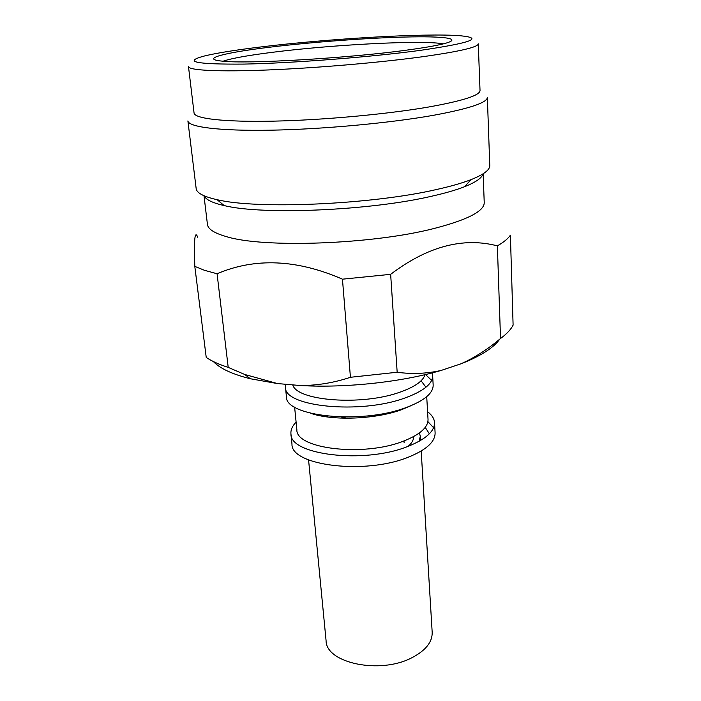 <?xml version="1.0" encoding="UTF-8"?>
<svg xmlns="http://www.w3.org/2000/svg" width="701" height="701" viewBox="0 0 701 701"><rect width="100%" height="100%" fill="white"/><g stroke="black" fill="none" stroke-linecap="round" stroke-linejoin="round"><path stroke-width="1.05" d="M223.067 61.206C231.488 58.349 248.014 55.37 272.654 52.277C332.703 44.61 423.588 39.834 443.269 43.883M269.605 47.221C311.113 42.174 365.799 38.047 405.108 37.039C444.268 36.023 464.097 38.494 443.891 43.725C436.206 45.679 423.974 47.791 407.202 50.06C348.511 58.201 246.805 64.115 222.436 61.153C199.198 59.042 224.495 52.645 269.605 47.221M420.547 50.332C371.293 57.061 292.589 63.186 243.966 64.089C195.5 64.457 182.453 61.732 204.823 55.887C217.1 52.969 235.562 50.016 260.202 47.028C327.84 38.713 426.567 32.886 460.461 35.769C484.295 38.073 470.984 42.927 420.547 50.332M188.49 66.63C188.692 70.354 218.309 71.966 268.273 69.951C318.123 67.936 382.562 62.336 425.086 56.387C460.434 51.287 478.17 47.098 478.275 43.821L480.027 90.534C479.975 95.424 462.555 100.97 427.768 107.165C385.918 114.342 322.486 120.125 273.259 121.15C223.943 122.176 194.492 118.609 194.063 113.045L188.49 66.63M187.894 120.914C188.385 127.03 219.203 131.113 270.998 130.184C322.697 129.256 389.344 123.122 433.078 115.376C469.249 108.708 487.335 102.697 487.353 97.343L489.771 165.471C489.973 169.887 483.655 174.637 470.827 179.719C462.143 183.075 450.831 186.317 436.881 189.436C372.003 204.587 257.013 209.555 217.1 199.68L215.435 199.312C203.062 196.359 196.631 192.775 196.166 188.578L187.894 120.914M204.201 195.833C205.708 199.47 211.833 202.598 222.576 205.209L224.171 205.568C262.472 215.233 370.882 210.633 432.456 196.043C445.687 193.038 456.465 189.901 464.763 186.632C475.935 182.164 481.999 177.914 482.963 173.892M204 195.745L207.435 224.373C207.969 229.069 214.217 233.126 226.186 236.561C263.138 248.285 372.345 244.474 434.164 228.465C467.62 219.79 484.303 211.159 484.233 202.589L483.147 173.778M197.726 237.271C194.825 229.762 193.853 239.453 194.799 266.371L204.473 270.314L217.073 273.758C255.076 257.521 296.873 259.326 342.456 279.182L390.65 274.328C427.496 246.419 463.063 236.929 497.368 245.867C503.704 242.231 508.05 238.664 510.398 235.177L513.106 325.141C510.854 329.558 506.657 334.009 500.523 338.504C489.815 347.591 478.494 355.153 466.577 361.199L460.916 363.828L466.025 361.777C482.998 354.54 494.223 347.013 499.699 339.188M292.764 384.875C296.689 400.928 361.777 406.037 399.894 392.192C414.694 386.97 423.071 381.125 425.008 374.658M285.666 384.262L285.465 387.259C283.791 406.65 359.955 414.589 404.784 398.045C423.448 391.263 432.736 383.806 432.648 375.675L432.044 372.923M285.465 387.259L286.42 396.617C284.799 416.376 360.743 424.596 405.415 407.816C424.017 400.937 433.271 393.357 433.165 385.059L432.648 375.675M310.788 413.336C332.537 420.915 375.009 419.364 401.068 409.892L411.715 405.388M294.613 407.071L296.865 429.713C295.638 448.798 363.311 457.07 403.145 441.253C419.846 434.725 428.145 427.444 428.031 419.391L426.716 396.67M296.111 422.107C292.317 425.98 290.6 429.897 290.941 433.866C289.548 454.879 363.872 464.106 407.474 446.581C425.647 439.396 434.664 431.395 434.532 422.563C434.252 418.593 431.93 414.992 427.584 411.759M290.941 433.866L291.975 444.092C290.643 465.499 364.73 475.006 408.157 457.245C426.269 449.954 435.251 441.823 435.102 432.832L434.532 422.563M497.368 245.867L500.523 338.504M213.376 361.55C219.956 368.489 232.276 374.22 250.327 378.75L277.456 383.561L300.825 385.568C346.355 388.1 401.734 382.054 441.183 370.426C426.611 373.694 411.934 374.299 397.169 372.249L390.65 274.328M441.183 370.426L460.916 363.828M342.456 279.182L350.43 377.287L397.169 372.249M277.456 383.561L244.78 374.492L228.211 367.394L217.073 273.758M350.43 377.287C334.307 382.685 317.772 385.445 300.825 385.568M194.799 266.371L206.225 357.431C211.676 361.129 219.001 364.45 228.211 367.394M431.658 380.415L425.507 374.544M425.954 387.241L421.091 380.783M433.577 427.741L427.899 421.608M397.257 411.145L395.338 410.882M327.823 416.201L325.965 416.753M404.74 458.629L408.306 457.183M429.354 433.814L425.235 427.373M383.254 414.685L378.146 414.493M345.365 417.069L340.353 418.068M308.571 459.917L326.079 640.688C325.895 663.207 380.599 674.739 412.372 657.477C425.84 650.309 432.438 641.923 432.184 632.337L421.187 451.05M408.105 446.335C411.899 443.111 413.73 439.86 413.581 436.592M419.435 432.92L420.293 436.241L419.198 441.253M464.763 186.632L470.827 179.719M224.171 205.568L217.1 199.68M466.025 361.777L466.577 361.199M250.327 378.75L244.78 374.492M404.1 442.436L404.004 440.929M420.547 440.482L420.293 436.241"/></g></svg>
